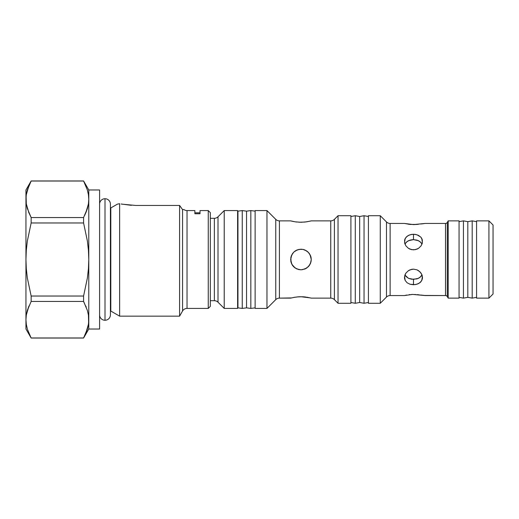 <?xml version="1.0" encoding="UTF-8"?>
<svg xmlns="http://www.w3.org/2000/svg" width="519" height="519" viewBox="0 0 519 519"><rect width="100%" height="100%" fill="white"/><g stroke="black" fill="none" stroke-linecap="round" stroke-linejoin="round"><path stroke-width="0.78" d="M99.648 203.39A5.411 5.411 0 0 1 105 198.732A5.411 5.411 0 0 0 99.648 203.39A6.183 6.183 0 0 1 99.596 202.592M105 320.268A5.411 5.411 0 0 1 99.648 315.61A5.411 5.411 0 0 0 105 320.268L105 198.732L105 320.268A5.411 5.411 0 0 0 110.411 314.864A5.411 5.411 0 0 1 105 320.268M110.411 204.136A5.411 5.411 0 0 0 105 198.732A5.411 5.411 0 0 1 110.411 204.136L110.411 314.864M476.572 298.127L488.93 298.127L488.93 220.873L476.572 220.873L476.572 298.127L488.93 298.127L493.05 294.007L493.05 224.993L488.93 220.873L488.93 298.127L493.05 294.007L493.05 224.993L488.93 220.873L476.572 220.873L476.572 298.127M463.441 220.873L459.062 221.645L463.441 220.873L463.441 298.127L463.441 220.873L467.814 221.645L463.441 220.873M459.062 297.355L463.441 298.127L467.814 297.355L467.814 221.645L467.814 297.355L472.193 298.127L472.193 220.873L467.814 221.645L472.193 220.873L472.193 298.127L476.572 297.355L472.193 298.127L467.814 297.355L463.441 298.127L459.062 297.355M476.572 221.645L472.193 220.873L476.572 221.645M368.419 303.278L380.265 303.278L380.265 215.722L368.419 215.722L368.419 303.278L380.265 303.278L386.48 297.056L386.48 221.944L380.265 215.722L380.265 303.278L386.48 297.056A5.151 5.151 0 0 1 390.126 295.551L404.47 295.551L412.65 294.416L425.067 295.551L445.51 295.551L445.51 223.449L425.067 223.449L413.481 224.597L404.47 223.449L390.126 223.449A5.151 5.151 0 0 1 386.48 221.944A5.151 5.151 0 0 0 390.126 223.449L390.126 295.551A5.151 5.151 0 0 0 386.48 297.056L386.48 221.944L380.265 215.722L368.419 215.722L368.419 303.278M411.716 234.374L415.245 234.374L418.496 235.379L420.974 237.306L422.323 239.973L422.323 243.028L420.974 245.993L418.496 248.354L415.252 249.678L411.723 249.678L408.472 248.354L405.994 245.993L404.645 243.028L404.645 239.973L405.988 237.313L408.466 235.386L411.716 234.374M411.716 269.322L413.481 269.147L416.945 269.828L419.858 271.722L421.804 274.447L422.498 277.522L422.323 279.034L420.974 281.694L418.496 283.621L415.252 284.626L410.029 284.25L407.117 282.764L405.164 280.442L404.47 277.529L405.157 274.447L405.988 273.013L408.466 270.646L411.716 269.322M413.481 224.597L416.984 224.422L410.029 224.422L404.47 223.449L390.126 223.449L390.126 295.551L404.47 295.551L412.65 294.416L419.923 294.993M408.466 224.234L408.842 224.286M418.561 224.227L416.984 224.422M424.477 223.553L422.09 223.864M409.167 294.669L410.068 294.571M420.649 295.026L424.004 295.376M404.749 275.576L405.988 273.013L408.466 270.646L410.016 269.835L413.481 269.147L416.945 269.828L418.496 270.646L420.974 273.007L422.219 275.57M404.982 274.875L406.001 276.471L408.466 278.301L413.481 279.365L413.481 284.756L410.029 284.25L407.117 282.764L405.164 280.442L404.567 276.387M404.567 242.626L405.157 238.565L407.11 236.242L410.016 234.757L413.481 234.244L413.481 239.635L408.466 240.699L405.994 242.529L404.982 244.125M422.219 243.437L420.974 245.993L418.496 248.354L416.939 249.172L413.481 249.853L410.029 249.172L408.472 248.354L405.994 245.993L404.749 243.437M404.645 239.966L405.157 238.578M411.71 239.752L413.481 239.635L410.016 240.109L407.117 241.504L405.164 243.742M405.164 275.265L408.434 278.288M408.466 278.301L411.71 279.248L416.926 278.898L419.858 277.49L421.986 274.875M424.477 295.447L445.51 295.551A2.063 2.063 0 0 1 447.294 296.583L448.189 298.127L448.189 220.873L447.294 222.417A2.063 2.063 0 0 1 445.51 223.449A2.063 2.063 0 0 0 447.294 222.417L447.294 296.583A2.063 2.063 0 0 0 445.51 295.551L445.51 223.449L425.067 223.449M448.189 298.127L459.062 298.127L459.062 220.873L448.189 220.873L448.189 298.127L447.294 296.583L447.294 222.417L448.189 220.873L459.062 220.873L459.062 298.127L448.189 298.127M364.046 303.278L368.419 302.499L364.046 303.278L364.046 215.722L364.046 303.278L359.667 302.499L364.046 303.278M368.419 216.501L364.046 215.722L359.667 216.501L359.667 302.499L359.667 216.501L355.288 215.722L355.288 303.278L359.667 302.499L355.288 303.278L355.288 215.722L350.909 216.501L355.288 215.722L359.667 216.501L364.046 215.722L368.419 216.501M350.909 302.499L355.288 303.278L350.909 302.499M237.611 304.303A2.063 2.063 0 0 1 237.955 303.167A2.063 2.063 0 0 0 237.611 304.303M237.955 215.833A2.063 2.063 0 0 1 237.611 214.697A2.063 2.063 0 0 0 237.955 215.833M224.221 308.422L237.611 308.422L237.611 210.578L224.221 210.578L224.221 308.422L224.221 210.578L218.006 216.793L218.006 302.207L224.221 308.422L218.006 302.207A5.151 5.151 0 0 0 214.366 300.702A5.151 5.151 0 0 1 218.006 302.207L218.006 216.793A5.151 5.151 0 0 1 214.366 218.298L210.318 218.298L214.366 218.298A5.151 5.151 0 0 0 218.006 216.793L224.221 210.578L237.611 210.578L237.611 308.422L224.221 308.422M293.728 252.163L291.451 255.536L293.67 252.221L295.227 250.943L298.938 249.399L302.973 249.399L306.684 250.937L308.241 252.221L310.466 255.549L311.257 259.494L310.472 263.451L308.241 266.785L304.906 269.011L300.955 269.802L296.991 269.004L293.676 266.785L291.444 263.457L290.659 259.5L291.444 255.549L293.67 252.221L295.227 250.943L296.998 249.989L300.955 249.198L296.991 249.996L293.676 252.215M291.788 254.803L290.659 259.494L291.86 264.327L295.227 268.057L298.931 269.601L295.227 268.057L293.676 266.785L291.444 263.457L290.659 259.5L291.444 255.549L290.854 257.482L290.854 261.511L292.405 265.235L293.748 266.85M311.257 220.873L330.752 220.873L330.752 298.127L330.752 220.873A5.151 5.151 0 0 0 334.398 219.368L334.398 299.632A5.151 5.151 0 0 0 330.752 298.127L311.257 298.127L306.684 297.166L311.257 298.127L330.752 298.127A5.151 5.151 0 0 1 334.398 299.632L338.038 303.278L338.038 215.722L334.398 219.368A5.151 5.151 0 0 1 330.752 220.873L311.257 220.873L306.684 221.834L300.955 222.275L295.227 221.834L290.659 220.873L279.404 220.873A5.151 5.151 0 0 1 275.758 219.368L266.967 210.578L255.121 210.578L255.121 308.422L266.967 308.422L266.967 210.578L266.967 308.422L275.758 299.632A5.151 5.151 0 0 1 279.404 298.127L291.444 297.925M296.965 222.061L295.46 221.873M293.676 221.568L290.854 220.925M293.676 297.432L298.626 296.797M298.976 296.777L300.358 296.732M297.037 296.933L302.525 296.758M302.992 296.784L304.556 296.9M304.932 296.939L305.834 297.043M275.758 299.632L275.758 219.368A5.151 5.151 0 0 0 279.404 220.873L279.404 298.127A5.151 5.151 0 0 0 275.758 299.632L266.967 308.422L255.121 308.422L255.121 210.578L266.967 210.578L275.758 219.368L275.758 299.632M310.466 221.081L304.906 222.067L298.944 222.223M309.421 265.365L306.697 268.057L304.913 269.011L300.955 269.802L298.788 269.569M338.038 303.278L350.909 303.278L350.909 215.722L338.038 215.722L338.038 303.278L334.398 299.632L334.398 219.368L338.038 215.722L350.909 215.722L350.909 303.278L338.038 303.278M210.318 300.702L214.366 300.702L214.366 218.298L214.366 300.702L210.318 300.702M28.98 185.523L31.153 181.027L27.332 190.084L28.98 185.523L26.3 194.67L25.95 199.29L26.3 203.915L25.95 189.973L31.153 180.962L25.95 189.973L25.95 319.71L26.3 315.085L27.332 310.505L31.153 301.448L83.578 301.448L87.393 310.485L88.425 315.078L88.781 329.027L99.596 329.027L99.596 189.973L88.781 189.973L88.781 319.71L88.781 199.29L88.425 203.915L87.393 208.495L83.578 217.552L83.578 222.969L87.4 241.127L88.431 250.288L88.781 259.5L88.425 268.764L87.38 278.009L83.578 296.031L83.578 301.448L83.578 296.031L31.153 296.031L31.153 301.448L31.153 296.031L27.345 278.009L26.307 268.764L25.95 259.5L26.3 250.288L27.325 241.127L31.153 222.969L83.578 222.969L83.578 217.552L31.153 217.552L31.153 222.969L31.153 217.552L27.338 208.515L26.307 203.922L25.95 199.29L26.3 194.67L27.332 190.084L29.985 183.324M110.411 310.842A6.183 6.183 0 0 1 110.813 311.056L119.636 316.149L119.636 203.695L117.378 204.155L110.813 207.944A6.183 6.183 0 0 1 110.411 208.158A6.183 6.183 0 0 0 110.813 207.944L110.813 311.056A6.183 6.183 0 0 0 110.411 310.842M187.028 308.422L208.255 308.422L208.255 210.578L200.016 210.578L200.016 213.757L194.865 213.757L194.865 210.578L187.028 210.578L187.028 308.422A5.151 5.151 0 0 0 182.565 310.998A5.151 5.151 0 0 1 187.028 308.422L187.028 210.578A5.151 5.151 0 0 1 183.934 209.546L182.519 209.546L179.593 205.453L182.519 209.546L183.934 209.546A5.151 5.151 0 0 0 187.028 210.578L194.865 210.578L194.865 213.757L200.016 213.757L200.016 210.578L208.255 210.578L208.255 308.422L210.318 306.366L210.318 212.634L208.255 210.578L210.318 212.634L210.318 306.366L208.255 308.422L187.028 308.422M135.641 205.453L179.593 205.453L179.593 316.149L182.565 310.998L179.593 316.149L179.593 205.453L135.641 205.453L121.92 204.149M179.593 316.149L119.636 316.149L179.593 316.149M85.745 185.523L83.578 181.027L31.153 181.027L83.578 180.962L87.393 190.071L88.425 194.657L88.781 199.29L88.781 189.973L99.596 189.973L99.596 329.027L88.781 329.027L88.781 319.71L88.425 324.336L85.745 333.477L87.393 328.929L83.578 338.038L31.153 338.038L83.578 338.038L88.781 329.027L84.746 335.676M88.781 199.478L88.425 194.657L87.276 189.682M85.752 305.957L86.206 307.066M85.745 333.477L83.578 337.973L87.393 328.916L88.425 324.33L88.781 319.71L88.425 315.078L87.393 310.485L88.425 315.085L87.393 310.505L83.851 301.961M88.425 203.922L88.781 199.29M84.746 215.262L87.393 208.515L85.745 213.056L88.425 203.915M28.98 333.477L31.153 337.973L83.578 337.973L31.153 338.038L27.526 329.559M26.3 324.33L25.95 319.71L25.95 329.027L25.95 319.71L26.307 324.343L27.338 328.929L26.307 324.343M26.307 315.078L25.95 319.522M83.578 301.448L31.153 301.448L27.338 310.485L28.98 305.944L26.3 315.085M28.526 211.934L31.153 217.552L83.578 217.552M25.95 319.71L25.95 259.5L26.307 268.764L27.345 278.009L31.153 296.031L83.578 296.031L87.38 278.009L88.425 268.764L88.781 259.5L88.431 250.288L87.4 241.127L83.578 222.969L31.153 222.969L27.325 241.127L26.3 250.288L25.95 259.5L25.95 199.29L26.307 203.922L27.338 208.502L26.3 203.915L28.98 213.056M182.565 209.546L182.565 310.998L182.565 209.546L183.025 209.546M119.636 203.695L119.636 316.149L110.813 311.056L110.813 207.944L117.378 204.155L119.636 203.695M99.648 315.61A6.183 6.183 0 0 0 99.596 316.408M183.473 209.546L183.934 209.546M179.593 205.453L182.519 209.546L179.593 205.453M121.167 204.006L131.326 205.323M118.741 203.883L119.344 203.759M295.227 297.166L290.659 298.127L279.404 298.127L279.404 220.873L290.659 220.873M300.955 296.725L310.466 297.919M296.855 268.952L296.349 268.712M292.392 265.222L292.787 265.767M292.534 253.57L290.861 257.476L291.062 262.367M297.549 249.782L296.92 250.022M303.141 249.438L304.504 249.827M302.421 269.698L306.697 268.057L309.512 265.235L310.466 263.457L311.257 259.506L311.056 257.482L309.389 253.583M311.056 257.463L310.712 256.185M305.438 268.777L304.984 268.978M300.975 249.198L303.485 249.516M305.049 250.048L308.241 252.221M310.044 254.647L311.257 259.494L310.472 263.451L309.519 265.228L311.056 261.524L311.257 259.5L310.051 254.667M306.463 268.206L306.833 267.96M298.328 269.458L298.938 269.601M293.67 252.221L292.398 253.765M309.136 253.24L306.684 250.937L302.979 249.399M310.706 262.828L311.257 259.5L311.056 257.482M308.241 266.785L309.512 265.235M300.955 269.802L301.571 269.783M301.124 222.275L301.52 222.268M250.833 308.422L255.121 307.851L250.833 308.422L250.833 210.578L250.833 308.422L246.538 307.851L250.833 308.422M255.121 211.149L250.833 210.578L246.538 211.149L246.538 307.851L246.538 211.149L242.25 210.578L242.25 308.422L246.538 307.851L242.25 308.422L242.25 210.578L237.955 211.149L237.955 307.851L242.25 308.422L237.955 307.851L237.955 211.149L242.25 210.578L246.538 211.149L250.833 210.578L255.121 211.149M421.986 244.125L420.967 242.522L418.496 240.693L413.513 239.635M417.062 240.141L413.481 239.635L413.481 234.244L416.945 234.757L420.721 237.021M422.401 276.387L421.804 280.435L419.852 282.764L416.939 284.243L413.481 284.756L413.481 279.365L418.496 278.307L420.967 276.471L421.804 275.258M419.858 282.758L420.883 281.798M421.804 243.742L419.852 241.504L416.945 240.109M420.974 237.306L421.804 238.565L422.401 242.62M406.825 295.032L405.994 295.201M412.65 294.416L411.418 294.468M415.317 294.455L414.882 294.435M418.93 294.824L417.321 294.617M420.649 223.974L422.531 223.819M406.007 295.194L404.47 295.551M422.323 239.973L421.804 238.565M404.645 279.027L404.47 277.522M422.323 279.027L422.498 277.522M31.153 180.962L83.578 180.962L88.781 189.973M31.153 338.038L25.95 329.027M194.865 212.822L200.016 212.822"/></g></svg>

